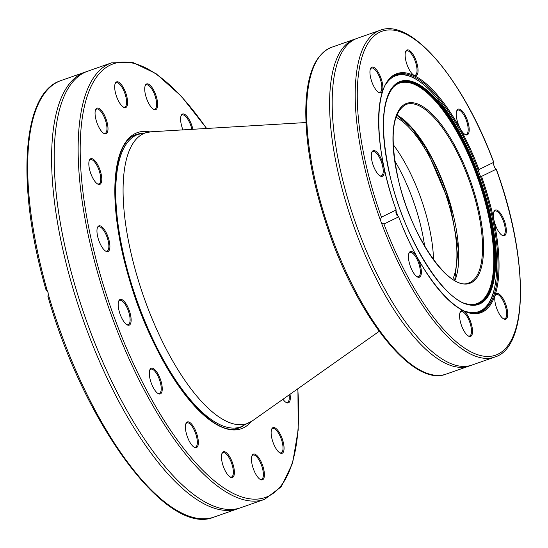 <?xml version="1.0" encoding="UTF-8"?>
<svg xmlns="http://www.w3.org/2000/svg" width="548" height="548" viewBox="0 0 548 548"><rect width="100%" height="100%" fill="white"/><g stroke="black" fill="none" stroke-linecap="round" stroke-linejoin="round"><path stroke-width="0.82" d="M452.785 279.316A91.838 33.229 70.7 0 0 448.922 204.603A91.838 33.229 70.7 0 0 395.944 117.197M48.258 294.18L47.929 296.489C84.474 424.858 167.352 537.198 214.11 517.052A231.277 83.68 70.7 0 1 48.258 294.18L48.073 292.522L46.059 289.645M115.868 94.359A13.625 4.932 -109.3 0 1 115.196 83.502A13.625 4.932 -109.3 0 1 125.807 93.092A13.625 4.932 -109.3 0 1 123.506 107.203A13.625 4.932 -109.3 0 1 115.868 94.359M145.905 96.427A13.625 4.932 -109.3 0 1 145.234 85.57A13.625 4.932 -109.3 0 1 155.844 95.16A13.625 4.932 -109.3 0 1 153.543 109.271A13.625 4.932 -109.3 0 1 145.905 96.427M182.943 129.883A13.625 4.932 -109.3 0 1 181.792 126.492A13.625 4.932 -109.3 0 1 181.121 115.642A13.625 4.932 -109.3 0 1 186.909 116.292A13.625 4.932 -109.3 0 1 192.896 129.287M290.008 394.286A13.625 4.932 -109.3 0 1 286.186 402.506A13.625 4.932 -109.3 0 1 282.967 399.252M272.308 440.099A13.625 4.932 -109.3 0 1 271.637 429.248A13.625 4.932 -109.3 0 1 282.247 438.832A13.625 4.932 -109.3 0 1 279.946 452.943A13.625 4.932 -109.3 0 1 272.308 440.099M252.649 466.622A13.625 4.932 -109.3 0 1 251.977 455.772A13.625 4.932 -109.3 0 1 262.588 465.355A13.625 4.932 -109.3 0 1 260.286 479.466A13.625 4.932 -109.3 0 1 252.649 466.622M222.639 464.279A13.625 4.932 -109.3 0 1 221.967 453.429A13.625 4.932 -109.3 0 1 232.578 463.012A13.625 4.932 -109.3 0 1 230.276 477.123A13.625 4.932 -109.3 0 1 222.639 464.279M186.594 434.42A13.625 4.932 -109.3 0 1 185.93 423.57A13.625 4.932 -109.3 0 1 196.54 433.153A13.625 4.932 -109.3 0 1 194.232 447.271A13.625 4.932 -109.3 0 1 186.594 434.42M150.495 380.716A13.625 4.932 -109.3 0 1 149.83 369.866A13.625 4.932 -109.3 0 1 160.441 379.449A13.625 4.932 -109.3 0 1 158.132 393.56A13.625 4.932 -109.3 0 1 150.495 380.716M119.382 311.942A13.625 4.932 -109.3 0 1 118.711 301.092A13.625 4.932 -109.3 0 1 129.321 310.675A13.625 4.932 -109.3 0 1 127.02 324.786A13.625 4.932 -109.3 0 1 119.382 311.942M98.14 238.359A13.625 4.932 -109.3 0 1 97.469 227.509A13.625 4.932 -109.3 0 1 108.079 237.092A13.625 4.932 -109.3 0 1 105.778 251.21A13.625 4.932 -109.3 0 1 98.14 238.359M90.016 171.175A13.625 4.932 -109.3 0 1 89.345 160.317A13.625 4.932 -109.3 0 1 99.955 169.907A13.625 4.932 -109.3 0 1 97.654 184.018A13.625 4.932 -109.3 0 1 90.016 171.175M96.243 120.601A13.625 4.932 -109.3 0 1 95.571 109.751A13.625 4.932 -109.3 0 1 106.182 119.341A13.625 4.932 -109.3 0 1 103.88 133.452A13.625 4.932 -109.3 0 1 96.243 120.601M74.343 283.309A231.277 83.68 70.7 0 0 185.847 488.097A231.277 83.68 70.7 0 0 240.647 507.749L264.574 499.358A231.277 83.68 -109.3 0 1 98.27 274.925A231.277 83.68 -109.3 0 1 111.539 62.849L87.612 71.24A231.277 83.68 70.7 0 0 57.074 120.807A231.277 83.68 70.7 0 0 74.343 283.309M239.332 508.174A231.277 83.68 -109.3 0 1 238.031 508.667A231.277 83.68 -109.3 0 1 71.733 284.227A231.277 83.68 -109.3 0 1 84.995 72.158A231.277 83.68 -109.3 0 1 86.317 71.726M193.821 447.004A12.857 4.651 70.7 0 0 195.472 447.161A12.857 4.651 70.7 0 0 195.609 433.482A12.857 4.651 70.7 0 0 186.957 422.885A12.857 4.651 70.7 0 0 185.772 424.036M259.868 479.205A12.857 4.651 70.7 0 0 261.519 479.356A12.857 4.651 70.7 0 0 261.656 465.684A12.857 4.651 70.7 0 0 253.012 455.087A12.857 4.651 70.7 0 0 251.82 456.231M285.768 402.239A12.857 4.651 70.7 0 0 287.419 402.396A12.857 4.651 70.7 0 0 289.084 394.937M191.889 129.349A12.857 4.651 70.7 0 0 182.148 114.957A12.857 4.651 70.7 0 0 180.963 116.108M153.132 109.004A12.857 4.651 70.7 0 0 154.783 109.162A12.857 4.651 70.7 0 0 154.913 95.482A12.857 4.651 70.7 0 0 146.268 84.885A12.857 4.651 70.7 0 0 145.076 86.036M123.094 106.935A12.857 4.651 70.7 0 0 124.739 107.093A12.857 4.651 70.7 0 0 124.876 93.413A12.857 4.651 70.7 0 0 116.231 82.817A12.857 4.651 70.7 0 0 115.039 83.967M103.462 133.185A12.857 4.651 70.7 0 0 105.113 133.342A12.857 4.651 70.7 0 0 105.25 119.663A12.857 4.651 70.7 0 0 96.606 109.066A12.857 4.651 70.7 0 0 95.414 110.217M97.243 183.751A12.857 4.651 70.7 0 0 98.887 183.909A12.857 4.651 70.7 0 0 99.024 170.229A12.857 4.651 70.7 0 0 90.379 159.632A12.857 4.651 70.7 0 0 89.187 160.783M105.367 250.943A12.857 4.651 70.7 0 0 107.011 251.1A12.857 4.651 70.7 0 0 107.148 237.421A12.857 4.651 70.7 0 0 98.503 226.824A12.857 4.651 70.7 0 0 97.311 227.975M126.602 324.526A12.857 4.651 70.7 0 0 128.253 324.676A12.857 4.651 70.7 0 0 128.39 311.004A12.857 4.651 70.7 0 0 119.745 300.407A12.857 4.651 70.7 0 0 118.553 301.558M157.721 393.3A12.857 4.651 70.7 0 0 159.372 393.45A12.857 4.651 70.7 0 0 159.509 379.778A12.857 4.651 70.7 0 0 150.858 369.181A12.857 4.651 70.7 0 0 149.673 370.325M229.865 476.863A12.857 4.651 70.7 0 0 231.509 477.013A12.857 4.651 70.7 0 0 231.646 463.334A12.857 4.651 70.7 0 0 223.002 452.737A12.857 4.651 70.7 0 0 221.81 453.888M279.528 452.682A12.857 4.651 70.7 0 0 281.179 452.833A12.857 4.651 70.7 0 0 281.316 439.16A12.857 4.651 70.7 0 0 272.671 428.563A12.857 4.651 70.7 0 0 271.479 429.707M478.979 169.531L493.68 162.352A171.627 62.095 70.7 0 0 379.6 32.243A171.627 62.095 70.7 0 0 381.442 217.159L396.135 209.98A126.698 45.84 -109.3 0 1 395.101 74.377A126.698 45.84 -109.3 0 1 478.979 169.531L478.315 170.558L480.343 176.072L481.507 176.394A126.698 45.84 -109.3 0 1 482.541 312.004A126.698 45.84 -109.3 0 1 398.663 216.85L383.963 224.029A171.627 62.095 70.7 0 0 498.043 354.131A171.627 62.095 70.7 0 0 496.2 169.216L496.269 169.085C528.484 256.807 529.06 347.035 494.769 357.063A173.154 62.65 -109.3 0 1 381.422 222.851L380.285 219.769A173.154 62.65 -109.3 0 1 380.189 30.256L357.207 38.312A173.154 62.65 70.7 0 0 334.342 75.425A173.154 62.65 70.7 0 0 357.865 229.372A173.154 62.65 70.7 0 0 430.749 350.405A173.154 62.65 70.7 0 0 471.78 365.119L494.769 357.063M481.507 176.394L496.2 169.216L494.673 167.544L493.543 164.469L493.796 162.372C463.224 79.713 411.486 17.694 380.189 30.256M495.406 225.07A13.625 4.932 -109.3 0 1 493.906 211.679A13.625 4.932 -109.3 0 1 504.516 221.262A13.625 4.932 -109.3 0 1 502.215 235.38A13.625 4.932 -109.3 0 1 495.406 225.07M461.587 325.752A13.625 4.932 -109.3 0 1 460.087 312.36A13.625 4.932 -109.3 0 1 470.698 321.943A13.625 4.932 -109.3 0 1 468.389 336.061A13.625 4.932 -109.3 0 1 461.587 325.752M410.452 266.561A13.625 4.932 -109.3 0 1 408.945 253.169A13.625 4.932 -109.3 0 1 419.556 262.752A13.625 4.932 -109.3 0 1 417.254 276.863A13.625 4.932 -109.3 0 1 410.452 266.561M496.776 308.572A13.625 4.932 -109.3 0 1 495.276 295.18A13.625 4.932 -109.3 0 1 505.886 304.763A13.625 4.932 -109.3 0 1 503.585 318.874A13.625 4.932 -109.3 0 1 496.776 308.572M470.458 365.537A173.154 62.65 -109.3 0 1 469.163 366.037A173.154 62.65 -109.3 0 1 355.248 230.29A173.154 62.65 -109.3 0 1 354.59 39.23A173.154 62.65 -109.3 0 1 355.912 38.812M371.955 82.159A13.625 4.932 -109.3 0 1 370.448 68.767A13.625 4.932 -109.3 0 1 381.059 78.357A13.625 4.932 -109.3 0 1 378.757 92.468A13.625 4.932 -109.3 0 1 371.955 82.159M373.325 165.66A13.625 4.932 -109.3 0 1 371.818 152.269A13.625 4.932 -109.3 0 1 382.429 161.852A13.625 4.932 -109.3 0 1 380.127 175.963A13.625 4.932 -109.3 0 1 373.325 165.66M458.279 124.17A13.625 4.932 -109.3 0 1 456.779 110.778A13.625 4.932 -109.3 0 1 467.389 120.368A13.625 4.932 -109.3 0 1 465.088 134.479A13.625 4.932 -109.3 0 1 458.279 124.17M407.143 64.979A13.625 4.932 -109.3 0 1 405.643 51.587A13.625 4.932 -109.3 0 1 416.254 61.171A13.625 4.932 -109.3 0 1 413.945 75.282A13.625 4.932 -109.3 0 1 407.143 64.979M381.442 217.159L380.285 219.769M480.343 176.072A125.937 45.566 70.7 0 1 479.815 312.271C459.382 321.347 420.878 277.055 398.697 216.782L397.985 216.289L395.957 210.775L396.197 209.994C372.585 146.049 373.435 80.392 396.485 74.576A125.937 45.566 70.7 0 1 478.315 170.558M381.422 222.851L383.963 224.029M378.346 92.201A12.857 4.651 70.7 0 0 379.99 92.359A12.857 4.651 70.7 0 0 379.942 78.165A12.857 4.651 70.7 0 0 371.482 68.082A12.857 4.651 70.7 0 0 370.29 69.233M501.797 235.113A12.857 4.651 70.7 0 0 503.448 235.27A12.857 4.651 70.7 0 0 503.4 221.077A12.857 4.651 70.7 0 0 494.94 210.994A12.857 4.651 70.7 0 0 493.748 212.145M467.978 335.794A12.857 4.651 70.7 0 0 469.629 335.951A12.857 4.651 70.7 0 0 469.581 321.758A12.857 4.651 70.7 0 0 461.115 311.675A12.857 4.651 70.7 0 0 459.93 312.826M379.716 175.703A12.857 4.651 70.7 0 0 381.367 175.853A12.857 4.651 70.7 0 0 381.312 161.667A12.857 4.651 70.7 0 0 372.852 151.584A12.857 4.651 70.7 0 0 371.66 152.728M413.535 75.021A12.857 4.651 70.7 0 0 415.185 75.172A12.857 4.651 70.7 0 0 415.137 60.986A12.857 4.651 70.7 0 0 406.671 50.902A12.857 4.651 70.7 0 0 405.486 52.046M464.67 134.212A12.857 4.651 70.7 0 0 466.321 134.37A12.857 4.651 70.7 0 0 466.273 120.176A12.857 4.651 70.7 0 0 457.813 110.093A12.857 4.651 70.7 0 0 456.621 111.244M416.843 276.603A12.857 4.651 70.7 0 0 418.494 276.754A12.857 4.651 70.7 0 0 418.439 262.561A12.857 4.651 70.7 0 0 409.979 252.477A12.857 4.651 70.7 0 0 408.787 253.628M503.167 318.614A12.857 4.651 70.7 0 0 504.818 318.765A12.857 4.651 70.7 0 0 504.77 304.572A12.857 4.651 70.7 0 0 496.31 294.488A12.857 4.651 70.7 0 0 495.118 295.639M138.117 134.363A155.002 56.081 70.7 0 0 136.479 299.187A155.002 56.081 70.7 0 0 240.682 426.906L252.327 420.891A153.988 55.711 70.7 0 1 143.679 296.66A153.988 55.711 70.7 0 1 150.967 131.787L138.117 134.363L133.178 136.096M433.537 259.731A91.838 33.229 70.7 0 0 425.563 212.788A91.838 33.229 70.7 0 0 393.142 144.514M424.638 246.114A93.023 33.654 70.7 0 0 418.035 215.624A93.023 33.654 70.7 0 0 394.697 160.708M251.272 421.611A156.906 56.766 -109.3 0 1 128.485 276.439A156.906 56.766 -109.3 0 1 149.693 131.883M206.493 128.472A229.756 83.125 70.7 0 0 96.633 76.953A229.756 83.125 70.7 0 0 100.202 274.493A229.756 83.125 70.7 0 0 228.954 491.097A229.756 83.125 70.7 0 0 297.763 388.806M84.995 72.158L61.075 80.542A231.277 83.68 70.7 0 0 47.354 291.057M140.952 133.465A155.379 56.218 70.7 0 0 136.651 134.472C112.148 140.877 107.285 205.384 128.609 276.487C152.549 364.413 211.028 441.62 239.462 427.735A155.379 56.218 70.7 0 0 243.449 425.83M454.874 280.576A94.585 34.223 70.7 0 0 450.525 204.486A94.585 34.223 70.7 0 0 396.793 114.909M450.223 204.692A95.194 34.442 70.7 0 0 397.177 115.121M474.308 196.15A94.585 34.223 70.7 0 0 406.301 104.36C392.026 111.902 389.388 137.055 398.396 179.819C410.952 236.681 450.059 292.317 468.883 282.878A94.585 34.223 70.7 0 0 474.308 196.15M475.28 195.931A95.352 34.497 70.7 0 0 397.095 113.594A95.352 34.497 70.7 0 0 442.421 270.63A95.352 34.497 70.7 0 0 475.28 195.931M465.047 303.421A116.827 42.265 70.7 0 0 483.617 196.506A116.827 42.265 70.7 0 0 390.471 90.715M471.787 304.935A117.395 42.477 70.7 0 0 484.192 196.396A117.395 42.477 70.7 0 0 394.793 85.324M484.987 196.163A117.683 42.58 70.7 0 0 395.081 85.07C381.737 99.01 379.935 128.732 389.669 174.23C403.849 239.229 446.373 306.154 472.171 304.948A117.683 42.58 70.7 0 0 484.987 196.163M485.364 196.109A118.149 42.744 70.7 0 0 388.477 94.078A118.149 42.744 70.7 0 0 444.647 288.666A118.149 42.744 70.7 0 0 485.364 196.109M465.266 311.25A125.019 45.231 70.7 0 0 485.829 197.068A125.019 45.231 70.7 0 0 385.751 84.461M395.738 211.871A125.019 45.231 70.7 0 0 397.108 215.583M394.718 75.357A125.787 45.511 70.7 0 0 394.444 75.46L394.718 75.357C402.109 72.925 410.459 75.035 419.768 81.679C426.255 86.331 432.852 92.886 439.565 101.353C458.895 126.485 474.321 158.393 485.829 197.068C502.612 254.169 499.92 305.935 477.952 312.764A125.787 45.511 70.7 0 1 477.671 312.853L477.952 312.764M354.59 39.23L331.609 47.292A173.154 62.65 70.7 0 0 332.266 238.346A173.154 62.65 70.7 0 0 446.182 374.099L469.163 366.037M235.743 428.639L240.682 426.906M305.99 122.533L150.967 131.787M379.189 331.321L252.327 420.891M238.031 508.667L214.11 517.052M45.963 289.68C16.036 185.847 21.66 92.639 61.075 80.542M111.539 62.849L132.458 62.287L156.057 73.658L181.196 96.112L206.671 128.465M297.913 388.703L298.208 429.879L292.598 463.122L281.268 486.734L264.574 499.358M396.725 115.066L411.274 127.506L426.139 148.248L450.175 204.671L458.217 248.648L454.724 280.494M334.479 74.699L334.349 75.425M331.609 47.292C314.71 54.279 306.099 75.795 305.77 111.819C305.948 147.939 313.751 188.224 329.19 232.695C359.18 319.457 413.713 387.34 446.182 374.099"/></g></svg>

